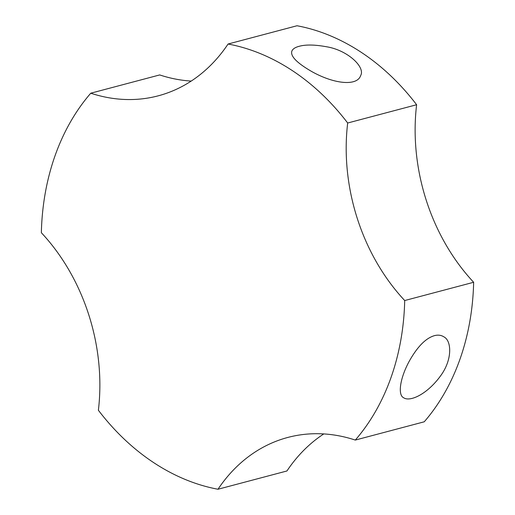 <?xml version="1.0" encoding="UTF-8"?>
<svg xmlns="http://www.w3.org/2000/svg" width="515" height="515" viewBox="0 0 515 515"><rect width="100%" height="100%" fill="white"/><g stroke="black" fill="none" stroke-linecap="round" stroke-linejoin="round"><path stroke-width="0.77" d="M90.762 93.202A182.503 142.43 75.2 0 0 158.24 95.822A182.503 142.43 75.2 0 0 228.074 44.02A228.126 178.036 75.2 0 1 347.677 123.008A182.503 142.43 75.2 0 0 404.706 300.541A228.126 178.036 75.2 0 1 355.298 440.068A182.503 142.43 75.2 0 0 287.821 437.441A182.503 142.43 75.2 0 0 217.987 489.25A228.126 178.036 75.2 0 1 98.384 410.262A182.503 142.43 75.2 0 0 41.355 232.722A228.126 178.036 75.2 0 1 90.762 93.202L159.702 74.933A182.503 142.43 75.2 0 0 191.22 81.074M228.074 44.02L297.013 25.75A228.126 178.036 75.2 0 1 416.616 104.738A182.503 142.43 75.2 0 0 473.646 282.278A228.126 178.036 75.2 0 1 424.238 421.798L355.298 440.068M217.987 489.25L286.926 470.98A182.503 142.43 75.2 0 1 323.781 433.926M347.677 123.008L416.616 104.738M299.125 46.311C305.685 44.483 314.781 44.625 326.394 46.743C347.606 50.077 365.599 67.233 360.648 75.57C357.307 86.082 335.117 84.492 312.154 71.772C297.046 63.094 290.273 56.238 291.831 51.204C292.694 48.989 295.121 47.361 299.125 46.311M404.706 300.541L473.646 282.278M434.415 335.658C438.007 334.711 441.168 335.111 443.904 336.868C451.668 340.698 452.492 359.335 440.975 375.3C427.605 394.091 410.082 402.176 403.676 397.78C397.638 395.095 399.852 378.461 409.303 361.131C417.446 346.647 425.815 338.155 434.415 335.658"/></g></svg>
